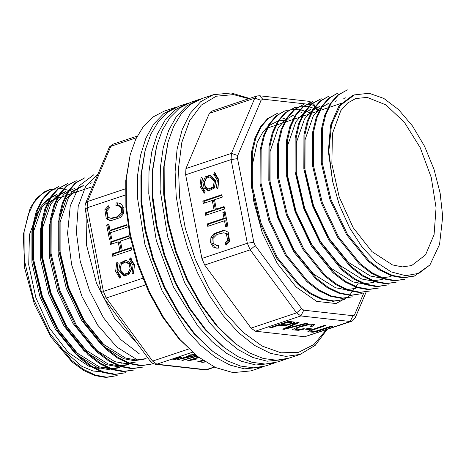 <?xml version="1.0" encoding="UTF-8"?>
<svg xmlns="http://www.w3.org/2000/svg" width="466" height="466" viewBox="0 0 466 466"><rect width="100%" height="100%" fill="white"/><g stroke="black" fill="none" stroke-linecap="round" stroke-linejoin="round"><path stroke-width="0.7" d="M212.875 351.405L193.804 333.435L177.785 312.051L163.886 286.951L152.79 259.37L145.037 230.664L141.023 202.256L140.93 175.536L145.334 149.708L141.425 173.83L141.518 201.021L145.608 229.924L153.489 259.131L164.783 287.196L178.927 312.738L195.225 334.501L212.875 351.405L226.761 360.544L240.532 366.072L253.784 367.843L266.138 365.793L273.717 363.259L255.822 365.018L241.423 361.296L226.657 353.391L212.007 341.555L197.951 326.177L173.445 286.922L156.314 240.718L148.788 193.565L148.98 171.564L151.84 151.596L157.263 134.301L165.075 120.251L175.024 109.906L186.779 103.609L188.683 103.021M186.779 103.609L179.2 106.143L168.104 111.951L158.586 121.341L150.926 134.051L145.334 149.708M275.592 362.571L273.717 363.259M156.425 146.971L152.37 170.812L152.335 197.776L156.331 226.511L164.154 255.56L175.402 283.462L189.516 308.812L205.78 330.324L223.371 346.914M215.851 180.779L214.296 188.066L208.518 190.914L204.143 188.06L202.856 182.206L205.407 176.777L210.306 174.96L215.851 180.779M213.725 174.319L214.546 172.676L218.88 179.765L217.663 188.718L216.346 187.792L217.366 180.272L213.725 174.319L215.065 174.465L218.7 180.424L217.942 188.124M205.092 191.561L201.452 185.602L202.477 178.082L201.155 177.162L199.937 186.109L204.271 193.204L205.092 191.561M222.835 212.368L224 218.344L207.294 223.942L207.76 226.342L224.466 220.75L225.631 226.75L227.868 226.004L225.072 211.616L222.835 212.368L225.183 212.181M185.643 174.826L201.9 258.461L247.359 243.24L231.101 159.605L185.643 174.826L185.963 168.581L231.421 153.361L254.797 98.134L209.339 113.355L185.963 168.581M213.16 247.009L216.294 248.139L218.397 248.151L218.566 245.535L216.673 245.565L213.166 243.217L213.003 238.464L217.016 234.369L223.861 232.761L226.319 233.757L227.688 240.24L225.037 243.083L226.074 245.25L229.645 241.301L228.2 232.214L224.006 230.221L213.993 233.559L210.929 237.567L210.585 242.658L213.16 247.009L214.5 247.161L211.925 242.809L212.263 237.712L215.333 233.711L224.659 230.32M222.259 197.147L221.793 194.741L202.85 201.085L203.316 203.491L212.24 200.496L214.075 209.927L205.151 212.915L205.617 215.321L224.56 208.984L224.094 206.578L216.311 209.182L214.482 199.751L222.259 197.147M299.044 322.536L297.512 322.367L282.722 329.171L284.173 329.334L307.304 323.462L305.859 323.299L285.524 328.559L299.044 322.536M311.812 328.85L307.776 328.396L305.434 329.182L309.471 329.631L311.812 328.85M255.385 331.186L304.706 336.72L350.164 321.499L300.844 315.965L255.385 331.186L251.087 328.105L296.545 312.884L250.172 249.834L204.714 265.055L251.087 328.105M316.95 331.466L332.794 326.322L331.373 326.165L314.964 331.361L310.577 331.186L311.48 330.441L325.792 325.536L324.371 325.379L309.092 330.679L307.805 331.745L312.902 332.229L316.95 331.466L316.845 330.93M298.38 330.347L304.694 328.949L303.908 328.582L297.809 329.835L295.036 329.433L299.277 327.196L308.253 324.854L312.243 325.082L310.274 326.381L312.249 326.34L314.853 324.552L309.803 324.109L304.636 325.029L294.326 328.448L292.363 329.841L298.38 330.347L298.269 329.788M294.116 322.064L288.629 321.371L269.686 327.715L271.107 327.872L278.802 325.291L286.357 325.39L293.58 323.218L294.564 322.379L294.116 322.064M291.267 120.123L287.435 119.89L278.074 120.979L269.762 125.197L262.748 132.297L257.273 142.048L251.646 168.226L253.393 199.99L262.37 233.093L277.253 263.453L296.137 287.079L316.699 301.362L336.044 303.529L348.644 296.597L358.203 283.462M266.587 127.894L266.942 128.267M235.604 343.797L216.533 325.821L200.514 304.438L186.616 279.338L175.519 251.756L167.766 223.057L163.752 194.648L163.659 167.929L168.063 142.095L164.154 166.222L164.248 193.407L168.337 222.317L176.218 251.524L187.513 279.588L201.656 305.131L217.954 326.887L235.604 343.797L249.491 352.931L263.261 358.465L276.513 360.23L288.868 358.185L300.232 354.376L285.903 356.403L270.449 353.362L254.471 345.37L238.58 332.73L223.395 315.942L209.484 295.636L197.392 272.598L187.582 247.72L180.429 221.944L176.212 196.273L175.094 171.686L177.109 149.132L182.183 129.478L190.128 113.477L200.63 101.739L213.294 94.726L231.183 92.967L249.601 98.443M326.986 329.549L315.237 345.329L300.232 354.376M213.294 94.726L201.929 98.536L190.833 104.337L181.315 113.727L173.655 126.437L168.063 142.095M248.786 98.71L233.518 94.598L216.189 96.246L201.271 105.147L189.615 120.793L181.874 142.293L178.495 168.43L179.672 197.712L185.328 228.491L195.155 259.009L208.587 287.528L224.857 312.441L243.054 332.322L262.131 346.052L281.015 352.844L298.624 352.313L313.968 344.49L326.171 329.823M317.87 111.217L314.206 106.236L312.057 104.699L262.737 99.165L261.1 100.283L237.724 155.516L237.561 158.632L253.819 242.273L255.228 245.57L301.601 308.62L303.75 310.158L353.071 315.692L350.164 321.499L351.399 321.377L304.706 336.72M204.714 265.055L201.9 258.461M209.339 113.355L211.372 111.24L256.83 96.019L254.797 98.134L261.1 100.283M309.471 329.631L309.267 328.565M294.827 328.361L294.5 328.367M312.249 326.34L312.069 325.408M284.173 329.334L284.021 328.577M285.524 328.559L285.408 327.936M271.107 327.872L270.991 327.278M278.802 325.291L278.685 324.697M287.813 322.274L291.699 322.787L291.477 323.264L286.66 324.773L281.039 324.546L287.813 322.274L287.697 321.68M281.039 324.546L280.922 323.952M291.699 322.787L291.489 321.691M216.673 245.565L218.554 245.757M227.018 244.574L226.371 243.235L229.027 240.392L227.658 233.909L223.861 232.761M216.981 248.192L214.5 247.161M225.037 243.083L226.371 243.235M208.989 225.928L208.628 224.094L225.34 218.496L224.175 212.513M226.86 226.342L225.806 220.896L224.466 220.75M207.294 223.942L208.628 224.094M224 218.344L225.34 218.496M204.545 203.077L204.19 201.23L221.898 195.301M206.846 214.913L206.49 213.067L215.414 210.079L213.579 200.648L212.24 200.496M216.311 209.182L217.651 209.327L224.198 207.137M202.85 201.085L204.19 201.23M214.075 209.927L215.414 210.079M205.151 212.915L206.49 213.067M204.603 192.534L201.207 185.858L202.215 177.901M215.554 173.492L215.065 174.465M217.68 187.944L216.346 187.792M209.187 190.949L205.285 187.885L204.195 182.352L206.485 177.196L210.97 175.076M210.096 176.841L211.43 176.987L215.671 181.437L214.482 187.012L210.061 189.184L208.727 189.039L205.384 186.854L204.399 182.375L206.351 178.228L210.096 176.841L214.337 181.291L213.148 186.86L208.727 189.039M286.957 358.768L285.081 359.449L267.187 361.214L252.788 357.492L238.021 349.582L223.371 337.751L209.316 322.373L184.81 283.118L167.678 236.909L160.153 189.761L160.345 167.76L163.205 147.786L168.628 130.492L176.439 116.442L186.388 106.102L198.143 99.8L200.048 99.217M198.143 99.8L190.565 102.339L179.468 108.141L169.95 117.537L162.29 130.241L156.698 145.899L152.79 170.026L152.883 197.211L156.972 226.121L164.853 255.327L176.148 283.392L190.291 308.935L206.589 330.691L224.239 347.601L238.126 356.735L251.896 362.268L265.148 364.033L277.503 361.989L285.081 359.449M224.239 347.601L205.168 329.631L189.149 308.242L175.251 283.142L164.154 255.56L156.401 226.86L152.388 198.452L152.295 171.733L156.698 145.899M167.789 143.167L163.735 167.009L163.7 193.972L167.696 222.707L175.519 251.756L186.767 279.658L200.881 305.003L217.144 326.515L234.736 343.11M175.414 359.472L181.845 357.195L174.296 359.344L175.414 359.472L175.321 359.001M197.06 355.96L181.839 360.335L182.631 360.428L197.357 356.193M204.982 361.698L201.778 362.426L205.436 361.995M203.205 360.509L202.419 360.655L203.089 360.434M202.658 360.136L197.235 361.954L203.718 360.859M198.487 357.078L187.262 360.835L194.974 359.571L197.223 358.82L192.446 359.536L198.883 357.381M196.314 355.377L192.947 354.999L194.98 354.317M194.596 354.003L191.963 354.888L190.879 354.766L188.747 355.482L189.831 355.599L177.558 359.711L196.361 355.412M173.597 359.269L180.033 356.991L172.472 359.14L173.597 359.269L173.503 358.797M118.655 270.263L120.211 262.975L125.989 260.127L130.364 262.981L131.645 268.841L129.094 274.264L124.201 276.082L118.655 270.263M120.781 276.728L119.96 278.365L115.626 271.276L116.838 262.323L118.16 263.249L117.141 270.769L120.781 276.728M129.414 259.48L133.049 265.439L132.029 272.96L133.352 273.886L134.569 264.933L130.235 257.844L129.414 259.48L130.748 259.632L134.389 265.591L133.631 273.292M111.665 238.674L110.506 232.697L127.212 227.099L126.746 224.699L110.04 230.297L108.869 224.292L106.638 225.037L109.434 239.425L111.665 238.674M121.346 204.032L118.213 202.902L116.104 202.891L115.941 205.506L117.834 205.477L121.341 207.824L121.498 212.583L117.49 216.673L110.646 218.28L108.188 217.284L106.819 210.801L109.469 207.958L108.427 205.791L104.862 209.741L106.3 218.828L110.5 220.82L120.513 217.482L123.577 213.475L123.921 208.384L121.346 204.032M112.248 253.894L112.714 256.3L131.657 249.962L131.191 247.557L122.261 250.545L120.432 241.114L129.356 238.126L128.89 235.72L109.947 242.064L110.413 244.464L118.189 241.86L120.024 251.29L112.248 253.894L113.588 254.046L121.364 251.442L119.529 242.011L118.189 241.86M145.06 150.774L141.006 174.616L140.971 201.586L144.967 230.315L152.79 259.37L164.038 287.272L178.152 312.616L194.415 334.128L212.007 350.717M175.414 107.413L164.049 111.217L152.953 117.024L143.435 126.414L135.769 139.124L130.183 154.782L126.274 178.909L126.362 206.094L130.451 234.998L138.338 264.205L149.627 292.269L163.77 317.812L180.068 339.574L197.718 356.478L215.601 367.587L233.093 372.631L250.988 370.866L262.352 367.062L244.458 368.827L230.058 365.105L215.292 357.195L200.642 345.358L186.586 329.986L162.081 290.726L144.949 244.522L137.423 197.368L137.616 175.373L140.476 155.399L145.899 138.105L153.71 124.055L163.659 113.71L175.414 107.413L177.325 106.825M264.228 366.381L262.352 367.062M197.718 356.478L178.647 338.508L162.634 317.125L148.73 292.025L137.633 264.443L129.886 235.738L125.867 207.329L125.779 180.61L130.183 154.782M202.937 362.56L202.861 362.181M117.292 205.436L117.444 203.036L118.865 203.001M110.646 218.28L111.98 218.432L118.83 216.824L122.838 212.729L122.68 207.976L119.168 205.628L117.834 205.477M111.188 220.872L107.64 218.979L106.201 209.892L108.828 206.619M116.104 202.891L117.444 203.036M110.04 230.297L111.374 230.443L126.857 225.264M110.663 239.011L107.978 225.189L108.98 224.851M106.638 225.037L107.978 225.189M122.261 250.545L123.601 250.691L131.296 248.116M111.642 244.056L111.287 242.209L128.995 236.279M113.943 255.892L113.588 254.046M109.947 242.064L111.287 242.209M120.024 251.29L121.364 251.442M131.237 258.653L130.748 259.632M133.369 273.111L132.029 272.96M120.292 277.701L116.89 271.026L117.898 263.069M124.876 276.111L119.995 270.408L121.323 263.447L126.653 260.244M125.779 262.003L127.119 262.154L130.463 264.339L131.441 268.818L129.496 272.965L125.75 274.352L124.41 274.206L120.17 269.756L121.358 264.181L125.779 262.003L129.123 264.187L130.107 268.666L128.156 272.814L124.41 274.206M202.419 360.655L202.343 360.241M194.974 359.571L194.887 359.123M192.446 359.536L192.371 359.123M182.631 360.428L182.573 360.125M189.831 355.599L189.744 355.144M178.362 359.799L178.297 359.461M194.299 356.1L194.106 355.127M192.947 354.999L192.866 354.585M193.332 355.995L182.276 358.57L190.815 355.709L193.332 355.995L193.14 355.022M190.815 355.709L190.646 354.842M182.276 358.57L182.2 358.156M178.513 358.43L178.431 357.987M176.696 358.226L176.614 357.789M442.7 216.626L439.549 244.394L429.926 264.95L418.917 273.315L405.735 275.715L391.195 271.911L376.377 262.218L362.187 247.19L349.535 227.717L339.434 205.203L332.631 181.326L328.821 151.293L331.524 124.917L340.43 105.339L354.475 94.872L369.078 93.264L383.757 98.408L398.541 109.568L412.433 125.861L424.509 146.231L433.945 169.152L440.108 193.081L442.7 216.626M367.214 97.411L385.976 104.897L404.441 122.401L420.204 147.652L431.225 177.377L436.065 207.708L434.102 234.707L425.592 254.867L411.629 265.573L402.408 266.878L392.471 264.921L371.973 251.652L353.251 227.787L339.166 196.961L331.85 163.869L332.427 133.544L340.803 110.605L347.56 103.062L355.704 98.547L367.214 97.411M75.422 192.4L61.786 188.415L49.204 189.726L44.404 191.846L36.494 198.376L30.232 207.953L23.3 234.678L24.739 268.468L34.402 304.281L50.916 336.959L72.055 361.936L83.466 370.353L94.953 375.619L105.998 377.483L117.211 375.608L106.58 377.151L95.175 375.06L83.367 369.387L71.613 360.369L50.013 333.732L33.628 299.277L24.867 262.306L24.954 228.468L28.339 214.343L33.797 202.861L41.142 194.439L50.031 189.505M121.923 362.577L121.323 363.224M119.034 365.408L117.636 366.538M103.545 372.002L92.955 371L81.847 366.358L59.939 347.071M92.623 186.639L52.652 200.019L44.544 204.498L37.816 211.983L29.422 234.724L28.741 264.81L35.876 297.722L49.746 328.495L68.263 352.494L88.645 366.113L98.571 368.315L107.815 367.29M119.873 367.354L109.941 368.798L99.293 366.841L77.35 353.152L57.289 328.443L42.045 296.487L33.843 262.009L33.919 230.571L42.109 206.857L48.883 199.058L57.114 194.439L55.151 195.097L46.926 199.71L40.111 207.551L31.938 231.317L31.892 262.766L40.076 297.122L55.337 329.13L75.463 353.88L97.394 367.517L108.013 369.456L117.91 368M65.857 191.509L63.894 192.167L55.681 196.78L48.883 204.58L40.682 228.375L40.641 259.871L48.825 294.197L64.058 326.148L84.195 350.939L106.149 364.581L116.774 366.532L126.653 365.07M72.644 189.243L64.436 193.85L57.65 201.627L49.443 225.375L49.39 256.929L57.574 291.256L72.795 323.2L92.891 347.962L114.886 361.657L125.529 363.602L135.402 362.146M146.108 358.558L136.241 360.014L125.599 358.069L103.662 344.438L83.507 319.629L68.281 287.673L60.102 253.358L60.137 221.863L68.351 198.05L75.142 190.262L83.35 185.654L81.393 186.318L73.179 190.914L66.405 198.697L58.198 222.404L58.128 253.958L66.312 288.32L81.538 320.27L101.611 345.015L123.601 358.721L134.272 360.672L144.151 359.222M352.546 95.524L339.009 105.799L330.569 125.22L328.338 151.479L332.631 181.326M391.026 276.559L381.112 278.01L370.453 276.053L348.481 262.341L328.419 237.619L313.193 205.669L304.997 171.243L305.073 139.748L313.274 116.046L320.055 108.258L328.268 103.65L326.305 104.302M382.277 279.478L372.386 280.94L361.756 278.994L339.731 265.27L319.676 240.543L304.449 208.605L296.26 174.237L296.318 142.695L304.519 118.97L311.305 111.193L319.519 106.574L317.556 107.232M373.528 282.408L363.637 283.87L353.012 281.924L331.029 268.241L310.933 243.491L295.7 211.535L287.516 177.196L287.557 145.707L295.764 121.911L302.55 114.129L310.775 109.51L308.807 110.162M356.041 288.273L346.133 289.718L335.497 287.778L313.577 274.13L293.504 249.456L278.202 217.383L270.024 183.027L270.064 151.607L278.225 127.835L285.011 120.012L293.277 115.364L291.314 116.022M128.622 364.424L118.719 365.874L108.089 363.929L86.158 350.286L66.067 325.571L50.788 293.545L42.592 259.143L42.651 227.693L50.829 203.951L57.621 196.134L65.857 191.514M414.606 276.029L403.026 277.899L391.574 275.785L379.755 270.099L368.035 261.088L346.465 234.491L330.056 199.984L321.301 162.978L321.406 129.111L324.808 115.038L330.272 103.551L337.576 95.175L347.409 89.874L338.561 94.837L331.239 103.213L325.757 114.7L322.356 128.82L322.268 162.756L331.023 199.681L347.362 234.078L368.979 260.762L380.734 269.802L392.558 275.464L403.964 277.503L414.577 275.948L429.926 264.95M404.907 279.274L394.265 280.829L382.825 278.715L370.994 273.012L359.263 264.001L337.699 237.386L321.324 202.955L312.552 165.879L312.669 132.012L316.059 117.945L321.534 106.481L328.845 98.087L337.71 93.124L329.806 97.778L322.478 106.155L317.008 117.624L313.606 131.756L313.519 165.68L322.286 202.634L338.625 237.019L360.218 263.68L371.996 272.732L383.827 278.412L395.244 280.515L404.907 279.274M396.158 282.204L385.522 283.753L374.07 281.645L362.216 275.924L350.467 266.884L328.926 240.264L312.581 205.873L303.809 168.826L303.931 134.913L307.321 120.834L312.797 109.399L320.107 101.011L328.967 96.054L321.045 100.708L313.705 109.126L308.242 120.612L304.851 134.744L304.77 168.599L313.531 205.564L329.893 239.984L351.51 266.645L363.264 275.668L375.083 281.342L386.483 283.433L396.158 282.204M321.167 98.664L312.272 103.656L304.933 112.096L299.487 123.56L296.114 137.674L296.021 171.505L304.781 208.494L321.196 242.99L342.766 269.575L354.515 278.586L366.317 284.272L377.728 286.357L388.364 284.813L376.796 286.689L365.373 284.592L353.49 278.872L341.718 269.808L320.177 243.182L303.838 208.803L295.065 171.826L295.176 137.854L298.578 123.764L304.042 112.323L311.37 103.947L321.167 98.658M378.66 288.046L368.047 289.619L356.636 287.516L344.805 281.843L333.021 272.779L311.434 246.13L295.089 211.745L286.322 174.785L286.415 140.866L289.817 126.729L295.281 115.265L302.609 106.889L312.424 101.588L303.529 106.586L296.213 114.991L290.761 126.432L287.376 140.546L287.266 174.36L296.038 211.413L312.43 245.885L333.971 272.459L345.731 281.499L357.521 287.178L368.95 289.293L378.666 288.064M369.917 290.982L359.286 292.537L347.886 290.446L336.073 284.773L324.313 275.75L302.708 249.094L286.334 214.663L277.579 177.697L277.66 143.854L281.05 129.717L286.514 118.23L293.848 109.819L303.675 104.518L294.803 109.504L287.487 117.881L282.035 129.315L278.633 143.417L278.511 177.237L287.289 214.343L303.651 248.751L325.175 275.336L336.93 284.4L348.731 290.097L360.189 292.223L369.917 290.994M362.123 293.603L350.531 295.461L339.12 293.37L327.324 287.697L315.569 278.68L294.005 252.1L277.59 217.593L268.83 180.61L268.917 146.79L272.295 132.664L277.736 121.201L285.07 112.766L294.931 107.448L286.06 112.434L278.75 120.787L273.292 132.239L269.884 146.347L269.773 180.249L278.54 217.267L294.896 251.675L316.426 278.266L328.198 287.341L340.023 293.032L351.481 295.153L362.123 293.592M352.424 296.848L341.759 298.397L330.324 296.283L318.534 290.603L306.779 281.557L285.239 254.989L268.841 220.511L260.075 183.47L260.179 149.656L263.57 135.536L269.022 124.096L276.332 115.696L285.233 110.698L277.305 115.358L270.006 123.717L264.537 135.175L261.129 149.336L261.036 183.231L269.785 220.179L286.141 254.599L307.706 281.225L319.507 290.301L331.314 295.98L342.749 298.077L352.424 296.848M277.439 113.314L268.562 118.282L261.251 126.653L255.77 138.157L252.368 152.33L252.292 186.173L261.042 223.097L277.41 257.552L299.026 284.219L310.793 293.248L322.583 298.91L334.011 301.001L344.63 299.457L332.998 301.333L321.534 299.195L309.733 293.504L297.984 284.441L276.46 257.861L260.092 223.435L251.32 186.348L251.436 152.522L254.844 138.425L260.296 126.979L267.606 118.614L277.433 113.302M151.246 364.202L140.65 365.763L129.216 363.661L117.397 357.999L105.654 348.976L84.008 322.274L67.669 287.872L58.914 250.941L58.996 217.04L62.386 202.92L67.873 191.404L75.195 183.022L85.004 177.738L76.139 182.707L68.822 191.101L63.353 202.559L59.963 216.626L59.84 250.487L68.624 287.58L84.987 322L106.545 348.609L118.282 357.626L130.113 363.334L141.553 365.443L151.246 364.208M142.497 367.132L131.89 368.693L120.473 366.585L108.654 360.929L96.928 351.923L75.3 325.256L58.92 290.807L50.159 253.859L50.241 219.987L53.625 205.89L59.095 194.374L66.44 185.957L76.255 180.668L67.401 185.631L60.085 194.019L54.615 205.448L51.219 219.533L51.097 253.44L59.875 290.493L76.22 324.878L97.755 351.492L109.504 360.544L121.364 366.259L132.81 368.373L142.503 367.138M133.754 370.062L123.129 371.618L111.712 369.521L99.887 363.835L88.161 354.836L66.574 328.227L50.171 293.743L41.404 256.731L41.503 222.876L44.887 208.797L50.345 197.31L57.679 188.899L67.512 183.592L58.658 188.567L51.33 196.943L45.872 208.378L42.464 222.48L42.359 256.44L51.132 293.423L67.471 327.802L89.006 354.422L100.79 363.492L112.667 369.206L124.084 371.303L133.754 370.068M125.96 372.678L114.351 374.548L102.91 372.433L91.086 366.725L79.337 357.696L57.784 331.081L41.422 296.661L32.643 259.55L32.777 225.701L36.173 211.622L41.643 200.188L48.953 191.806L58.763 186.522L49.897 191.503L42.575 199.885L37.111 211.348L33.703 225.497L33.616 259.393L42.383 296.359L58.728 330.749L80.309 357.399L92.099 366.457L103.924 372.13L115.335 374.233L125.954 372.666M92.798 175.129L93.753 174.808L79.325 185.637L70.232 205.972L67.558 233.419L71.624 264.822L82.092 296.72L97.767 325.233L116.908 347.118L137.342 359.857M98.041 173.841L85.744 186.138L78.253 206.246L76.354 232.115L80.216 261.193L89.542 290.714L103.469 317.707L120.694 339.533L139.456 353.915M85.983 209.362L86.519 244.953L96.52 283.311L114.455 318.191L137.581 343.92M311.737 113.273L298.421 109.178L286.188 110.39M320.486 110.337L307.158 106.248L294.931 107.448M353.071 315.692L354.702 314.573L363.859 292.951M255.228 245.57L250.172 249.834L247.359 243.24L253.819 242.273M237.561 158.632L231.101 159.605L231.421 153.361L237.724 155.516M303.75 310.158L300.844 315.965L296.545 312.884L301.601 308.62M354.702 314.573L355.273 317.666M259.533 95.751L262.737 99.165M314.206 106.236L314.224 104.71L311.614 102.264L308.795 101.273L312.057 104.699M311.48 330.441L311.352 329.765M312.902 332.229L312.773 331.588M295.03 329.34L294.815 328.221M308.253 324.854L308.154 324.33M314.795 324.808L314.701 324.336M288.064 327.458L287.936 326.777M286.357 325.39L286.252 324.831M293.58 323.218L293.324 321.907M226.319 233.757L227.658 233.909M227.688 240.24L229.027 240.392M213.993 233.559L215.333 233.711M210.929 237.567L212.263 237.712M192.487 352.249L156.891 364.167L206.217 369.695L214.319 366.987M125.337 195.015L87.148 207.801L103.405 291.442L142.724 278.278M145.485 284.883L106.219 298.03L152.592 361.086L188.794 348.964M136.422 137.767L110.85 146.33L87.468 201.562L125.377 188.87M109.015 147.914L109.638 146.749L112.883 144.221L109.015 147.914L85.639 203.141L87.468 201.562L87.148 207.801L85.191 208.995L101.448 292.642L103.685 297.832L150.058 360.888L152.662 363.334L155.487 364.319L204.807 369.853L207.446 369.573L214.675 367.156M101.448 292.642L103.405 291.442L106.219 298.03L103.697 297.844M150.058 360.888L152.592 361.086L156.891 364.167L155.423 364.313M121.498 212.583L122.838 212.729M104.862 209.741L106.201 209.892M106.3 218.828L107.64 218.979M110.25 220.791L110.757 220.843M201.277 361.272L201.155 360.637M191.305 360.154L191.182 359.519M351.399 321.377L352.541 320.858L355.261 317.684L366.212 291.827M308.795 101.273L259.475 95.746L256.83 96.019M318.785 110.908L314.224 104.71M294.797 328.227L295.036 329.433M312.022 323.957L312.243 325.082M291.565 321.697L291.798 322.897M112.883 144.221L137.295 136.043M85.639 203.141L84.975 206.118L85.191 209.001M207.446 369.573L204.807 369.853M265.847 128.633L342.359 103.015M72.644 189.237L74.607 188.584M90.136 183.383L92.099 182.724M282.571 118.947L284.528 118.294M300.063 113.092L302.026 112.434M335.048 101.378L337.011 100.72M343.797 98.448L345.76 97.79M352.541 95.518L354.475 94.872M49.204 189.726L50.013 189.452"/></g></svg>
